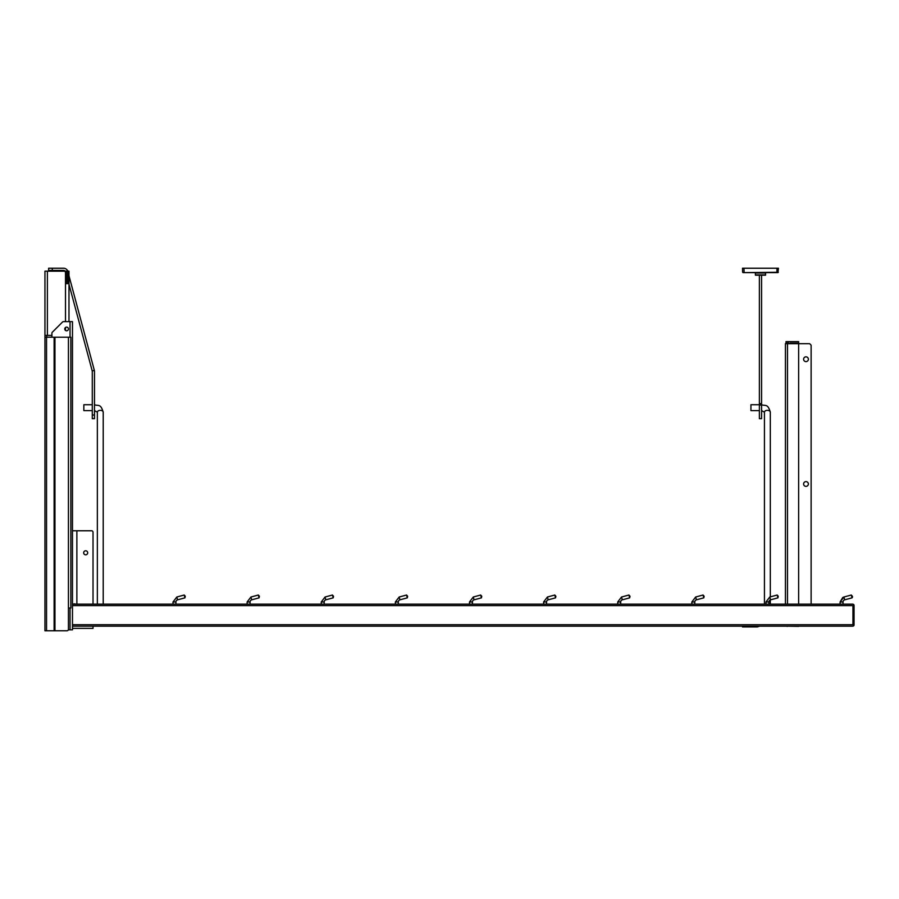 <?xml version="1.0" encoding="UTF-8"?>
<svg xmlns="http://www.w3.org/2000/svg" width="899" height="899" viewBox="0 0 899 899"><rect width="100%" height="100%" fill="white"/><g stroke="black" fill="none" stroke-linecap="round" stroke-linejoin="round"><path stroke-width="1.35" d="M46.782 335.383L46.782 337.215M44.95 337.215L44.95 630.772L66.964 630.772A1.472 1.472 0 0 0 68.436 629.3L68.436 608.016L70.852 608.016L70.852 337.215L44.95 337.215L44.95 271.172L64.031 271.172A1.472 1.472 0 0 1 65.503 272.633L65.503 321.617L72.471 321.617L72.471 530.781L91.552 530.781A1.472 1.472 0 0 1 93.024 532.242L93.024 604.162M66.38 283.646L67.751 283.646L67.751 271.172L66.38 271.172L66.38 283.646L65.503 283.646M51.917 335.383L44.95 335.383M65.503 327.494L65.503 330.427M68.976 321.617L68.976 271.172L67.751 271.172A4.405 4.405 0 0 0 63.593 268.228L48.625 268.228L48.625 270.43L63.593 270.43A2.203 2.203 0 0 1 65.234 271.172M57.716 271.172L66.38 271.172M778.253 596.251L777.163 595.026L777.927 597.857L778.253 596.251M852.376 596.251L851.286 595.026L852.05 597.857L852.376 596.251M630.008 596.251L628.918 595.026L629.682 597.857L630.008 596.251M481.763 596.251L480.673 595.026L481.437 597.857L481.763 596.251M555.885 596.251L554.795 595.026L555.56 597.857L555.885 596.251M407.64 596.251L406.562 595.026L407.314 597.857L407.64 596.251M333.529 596.251L332.439 595.026L333.192 597.857L333.529 596.251M185.284 596.251L184.194 595.026L184.947 597.857L185.284 596.251M259.406 596.251L258.316 595.026L259.069 597.857L259.406 596.251M704.131 596.251L703.04 595.026L703.805 597.857L704.131 596.251M72.471 628.379L93.024 628.379L93.024 626.176M74.909 603.858L72.482 604.117L76.876 604.15A1.472 1.472 0 0 0 77.078 604.162M70.043 608.016L70.043 629.851L72.471 629.851L72.471 604.15L74.673 604.162M175.946 604.162L175.946 601.959A2.203 2.203 0 0 1 177.575 599.835A2.203 2.203 0 0 0 175.946 601.959L173.013 601.959L176.822 597.003L184.194 595.026M72.471 626.176L852.949 626.176L853.825 625.749L852.949 626.176L853.825 625.749L852.949 624.715L853.825 625.749L854.05 625.075L853.825 604.6L852.949 604.162L853.825 604.6L852.949 605.634L853.825 604.6L852.949 605.634L853.825 604.6L852.949 604.162L843.037 604.162L843.037 601.959A2.203 2.203 0 0 1 844.678 599.835A2.203 2.203 0 0 0 843.037 601.959L840.104 601.959L842.779 597.453M78.707 530.781L91.552 530.781M85.675 550.772A2.023 2.023 0 0 1 87.428 553.806A2.023 2.023 0 0 1 83.933 553.806A2.023 2.023 0 0 1 85.675 550.772M759.61 626.176L757.419 626.906L757.385 626.176M756.98 626.176L757.419 626.906M757.183 626.918L757.183 626.176M72.471 604.15L72.471 530.781M66.605 327.124A1.832 1.832 0 0 1 68.189 329.877A1.832 1.832 0 0 1 65.009 329.877A1.832 1.832 0 0 1 66.605 327.124M51.917 337.215L51.917 333.237A1.472 1.472 0 0 1 52.356 332.203L62.503 322.056A1.472 1.472 0 0 1 63.537 321.617L70.043 321.617L70.043 337.215M852.567 596.958L852.05 597.857L844.678 599.835L843.914 597.003L840.104 601.959L840.104 604.162L770.319 604.162L770.319 599.914M761.577 404.73C765.251 406.247 767.679 403.19 770.319 412.192A2.933 1.843 180 0 0 767.375 410.349A2.933 1.843 180 0 0 764.442 412.192L764.442 604.162L761.577 604.162M756.98 626.918L742.495 626.918L742.495 626.176M769.791 597.003L770.555 599.835A2.203 2.203 0 0 0 768.915 601.959L765.982 601.959L769.791 597.003L777.163 595.026M617.737 604.162L617.737 601.959L621.546 597.003L622.31 599.835A2.203 2.203 0 0 0 620.681 601.959L617.737 601.959L621.546 597.003L628.918 595.026M469.503 604.162L469.503 601.959L473.301 597.003L474.065 599.835A2.203 2.203 0 0 0 472.436 601.959L469.503 601.959L473.301 597.003L480.673 595.026M543.625 604.162L543.625 601.959L547.424 597.003L548.188 599.835A2.203 2.203 0 0 0 546.558 601.959L543.625 601.959L547.424 597.003L554.795 595.026M395.38 604.162L395.38 601.959L399.178 597.003L399.943 599.835A2.203 2.203 0 0 0 398.313 601.959L395.38 601.959L399.178 597.003L406.562 595.026M321.258 604.162L321.258 601.959L325.067 597.003L325.82 599.835A2.203 2.203 0 0 0 324.191 601.959L321.258 601.959L325.067 597.003L332.439 595.026M247.135 604.162L247.135 601.959L250.945 597.003L251.698 599.835A2.203 2.203 0 0 0 250.068 601.959L247.135 601.959L250.945 597.003L258.316 595.026M691.859 604.162L691.859 601.959L695.669 597.003L696.433 599.835A2.203 2.203 0 0 0 694.803 601.959L691.859 601.959L695.669 597.003L703.04 595.026M70.043 629.851L68.324 629.851M853.825 625.749L852.949 624.715L853.825 625.749M72.471 604.162L852.949 604.162M854.05 625.075L854.05 605.263M798.424 341.62L787.996 341.62L788.367 343.092M798.638 604.162L798.638 343.676L809.347 343.676A0.73 0.73 0 0 1 809.864 343.89L810.898 344.924A0.73 0.73 0 0 1 811.123 345.452L811.123 604.162M806.729 356.97A2.382 2.382 0 0 1 807.572 361.016A2.382 2.382 0 0 1 803.65 359.712A2.382 2.382 0 0 1 806.729 356.97M806.729 481.729A2.382 2.382 0 0 1 807.572 485.775A2.382 2.382 0 0 1 803.65 484.471A2.382 2.382 0 0 1 806.729 481.729M787.49 341.62L786.018 341.62L786.018 343.092L787.49 343.092L787.996 341.62M798.638 626.367L787.49 626.176M786.018 626.176L787.49 626.367M785.434 343.676L785.434 604.162L785.434 343.676L798.638 343.676L798.638 341.62M788.367 341.62L788.367 343.676M789.839 343.092L798.638 343.092M761.577 275.206L761.577 418.676L759.385 418.676L759.385 403.617L761.577 403.617M759.385 403.617L759.385 275.206M778.32 272.285L743.012 272.633L777.95 272.633L778.455 268.228L742.495 268.228L742.641 272.285L742.495 268.228M755.351 272.633L755.418 275.206L765.543 275.206L765.611 272.633M92.282 415.012L92.282 418.676L94.485 418.676L94.485 415.012L92.282 415.012L92.282 371.523A2.203 2.203 0 0 0 92.215 370.95L68.976 284.253M94.485 418.676L92.282 418.676M68.976 275.746L94.339 370.377A4.405 4.405 0 0 1 94.485 371.523L94.485 415.012M759.385 404.73L750.935 404.73L750.935 410.607L759.385 410.607M770.319 412.192L770.319 596.857M92.282 404.73L83.843 404.73L83.843 410.607L92.282 410.607M94.485 404.73C98.16 406.247 100.576 403.19 103.216 412.192L103.216 604.162M47.377 271.172L47.377 335.383M54.951 337.215L54.951 630.772M68.436 337.215L68.436 608.016M54.131 337.215L54.131 630.772M46.546 337.215L46.546 630.772M184.947 597.857L177.575 599.835L176.822 597.003L173.013 601.959L173.013 604.162M76.876 530.781L76.876 604.15M72.471 605.634L852.949 605.634L852.949 624.715L72.471 624.715M787.49 343.676L787.49 604.162M759.385 405.033L761.577 405.033M776.994 268.228L776.848 272.633M744.114 272.633L743.967 268.228M755.351 272.993L765.611 272.993L765.543 274.847L755.418 274.847L755.351 272.993M52.288 270.43L52.288 268.228M94.339 370.377L92.215 370.95M103.216 412.192A2.933 1.843 180 0 0 100.283 410.349A2.933 1.843 180 0 0 97.35 412.192L94.485 410.607M851.286 595.026L843.577 597.105M770.555 599.835L777.927 597.857M622.31 599.835L629.682 597.857M474.065 599.835L481.437 597.857M548.188 599.835L555.56 597.857M399.943 599.835L407.314 597.857M325.82 599.835L333.192 597.857M251.698 599.835L259.069 597.857M696.433 599.835L703.805 597.857M768.915 604.162L768.915 601.959M765.982 604.162L765.982 601.959M620.681 604.162L620.681 601.959M472.436 604.162L472.436 601.959M546.558 604.162L546.558 601.959M398.313 604.162L398.313 601.959M324.191 604.162L324.191 601.959M250.068 604.162L250.068 601.959M694.803 604.162L694.803 601.959M761.577 410.607L764.442 412.192M97.35 604.162L97.35 412.192"/></g></svg>
